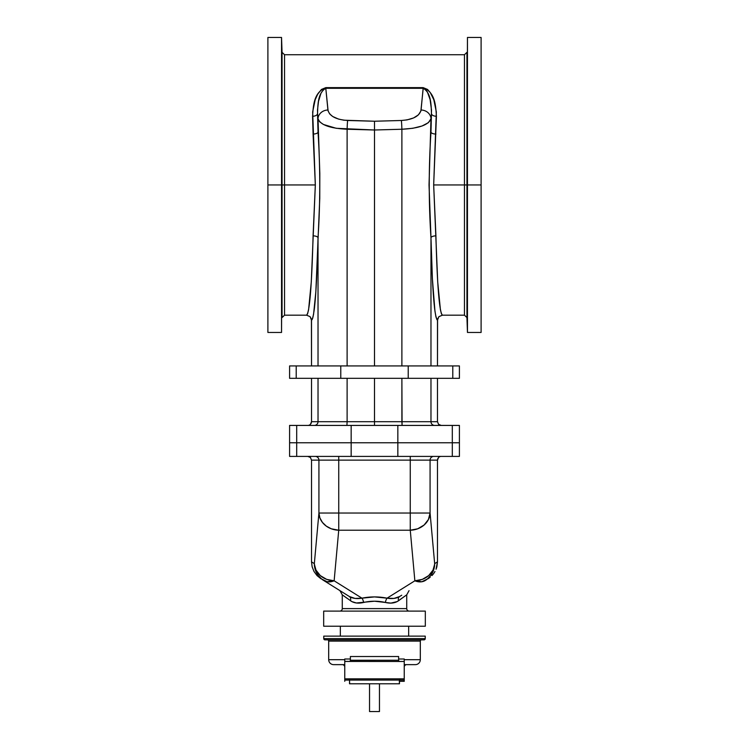<?xml version="1.0" encoding="UTF-8"?>
<svg xmlns="http://www.w3.org/2000/svg" width="749" height="749" viewBox="0 0 749 749"><rect width="100%" height="100%" fill="white"/><g stroke="black" fill="none" stroke-linecap="round" stroke-linejoin="round"><path stroke-width="1.12" d="M267.899 332.453L281.54 332.453L282.055 184.956L315.329 184.956L312.661 111.901L315.189 99.748L317.679 94.262L321.443 89.449L325.796 87.633L423.204 87.633L427.557 89.449L430.263 92.558L433.811 99.748L436.339 111.901L433.671 184.956L466.945 184.956L466.945 317.576L467.46 37.45L467.46 184.956L481.101 184.956L481.101 37.45L481.101 184.956L467.46 184.956L467.46 332.453L467.46 184.956L466.945 184.956L466.945 317.576L464.464 315.179L464.464 184.956L464.464 315.179L464.464 184.956L433.671 184.956L437.716 281.924L440.403 309.655L441.414 313.794L442.444 315.179L441.929 314.833L442.444 315.179L438.933 316.63L437.482 320.141L435.937 316.855L434.954 311.153L432.388 278.694L430.975 237.779L430.975 365.924L430.975 237.779L429.027 184.956L430.975 118.763L428.353 122.686L422.005 126.01L412.774 128.294L401.885 129.24L401.885 365.924L401.885 129.24L374.5 129.998L336.226 128.294L323.39 124.456L319.617 121.741L318.025 118.763L319.814 173.45L319.757 198.466L315.844 291.867L313.559 314.346L312.548 318.662L311.518 320.141L311.518 365.924L311.425 319.168L310.067 316.63L306.556 315.179L307.586 313.794L308.597 309.655L311.284 281.924L315.329 184.956L282.055 184.956L282.055 52.336L281.54 332.453L281.54 184.956L267.899 184.956L267.899 332.453L267.899 184.956L281.54 184.956L281.54 37.45L281.54 184.956L282.055 184.956L282.055 52.336L284.536 54.724L284.536 315.179L306.556 315.179C309.59 312.689 311.762 286.24 313.082 235.841A4.962 1.938 -178.7 0 1 318.025 237.779L318.025 365.924L318.025 237.779C316.724 290.003 314.552 317.454 311.518 320.141L310.067 316.63L306.556 315.179L307.071 314.833M481.101 37.45L467.46 37.45L466.945 184.956L466.945 52.336L466.945 184.956L464.464 184.956L464.464 54.724L284.536 54.724M347.115 365.924L347.115 129.24L347.115 365.924M374.5 365.924L374.5 121.235L343.866 120.196L338.548 119.091L332.715 116.507L329.7 113.932L328.118 111.021L325.796 88.307L423.204 88.307L420.882 111.021L418.438 114.84L413.588 117.939L406.969 119.915L401.361 120.486L374.5 121.235L347.639 120.486C336.058 119.653 329.494 116.161 327.931 110.009L325.796 88.307L323.783 89.094L320.947 93.335L318.512 101.312L317.501 110.009L318.025 132.133L317.529 113.67L318.025 118.763A9.915 8.745 -5.6 0 1 327.931 110.009A9.915 8.745 174.4 0 0 318.025 118.763C320.329 124.914 330.028 128.407 347.115 129.24A9.915 0.515 -88.4 0 1 347.639 120.486A9.915 0.515 91.6 0 0 347.115 129.24L374.5 129.998L374.5 365.924M311.518 378.32L311.518 421.696L318.025 421.696L318.025 378.32L318.025 421.696L347.115 421.696L347.115 378.32L347.115 421.696L374.5 421.696L374.5 378.32L374.5 425.423L374.5 421.696L437.482 421.696L437.482 378.32L437.482 421.696L438.568 424.327L441.198 425.423L438.568 424.327L437.482 421.696L430.975 421.696L430.975 378.32L430.975 421.696A3.717 3.717 -90 0 0 434.682 425.423A3.717 3.717 90 0 1 430.975 421.696L401.885 421.696L401.885 378.32L402.073 425.423L401.885 421.696L347.115 421.696L346.927 425.423L347.115 421.696L318.025 421.696A3.717 3.717 -90 0 1 314.318 425.423A3.717 3.717 90 0 0 318.025 421.696L311.518 421.696L311.518 378.32M397.841 442.771L289.591 442.771L296.698 442.771L296.698 425.423L289.591 425.423L289.591 442.771L289.591 425.423L296.698 425.423L296.698 442.771L351.159 442.771L351.159 425.423L296.698 425.423L351.159 425.423L351.159 442.771L397.841 442.771L397.841 425.423L351.159 425.423L397.841 425.423L397.841 442.771L459.409 442.771L452.302 442.771L452.302 425.423L397.841 425.423L452.302 425.423L452.302 442.771L459.409 442.771L459.409 425.423L452.302 425.423L459.409 425.423L459.409 456.403L351.159 456.403L351.159 442.771L397.841 442.771L397.841 456.403L351.159 456.403L351.159 442.771L397.841 442.771L397.841 456.403L452.302 456.403L452.302 442.771L397.841 442.771M267.899 37.45L267.899 184.956L267.899 37.45L281.54 37.45L282.055 52.336M282.055 184.956L282.055 317.576L282.055 184.956M284.536 184.956L284.536 315.179L284.536 184.956M374.5 128.472L374.5 129.689L374.5 128.472M313.082 235.841L315.329 184.956L313.082 134.071A4.962 1.938 178.7 0 0 318.025 132.133C320.329 167.411 320.329 202.623 318.025 237.779A4.962 1.938 1.3 0 0 313.082 235.841M313.082 134.071L312.576 116.292A4.962 2.612 178.1 0 0 317.529 113.67L318.025 132.133A4.962 1.938 -1.3 0 1 313.082 134.071M317.529 113.67A4.962 2.612 -1.9 0 1 312.576 116.292C313.344 105.188 313.85 92.427 325.796 87.633L325.796 88.307C317.848 92.857 317.904 104.27 317.529 113.67M442.444 315.179L438.933 316.63L437.575 319.168L437.482 365.924L437.482 320.141C434.448 317.454 432.276 290.003 430.975 237.779C428.671 202.623 428.671 167.411 430.975 132.133L431.471 113.67C431.096 104.27 431.152 92.857 423.204 88.307L325.796 88.307L325.796 87.633L423.204 87.633L421.069 110.009A9.915 8.745 5.6 0 1 430.975 118.763L430.975 132.133L431.499 110.009L430.123 99.645L427.323 91.846L425.217 89.094L423.204 88.307L423.204 87.633C435.15 92.427 435.656 105.188 436.424 116.292L433.671 184.956L435.918 235.841C437.238 286.24 439.41 312.689 442.444 315.179L464.464 315.179M311.238 423.119L311.518 421.696L310.432 424.327L311.238 423.119M309.861 424.795L310.432 424.327L309.861 424.795M308.522 425.348L309.225 425.132L308.522 425.348M289.591 378.32L296.211 378.32L296.211 365.924L289.591 365.924L289.591 378.32L289.591 365.924L296.211 365.924L296.211 378.32L340.776 378.32L340.776 365.924L296.211 365.924L340.776 365.924L340.776 378.32L408.224 378.32L408.224 365.924L340.776 365.924L408.224 365.924L408.224 378.32L289.591 378.32M459.409 365.924L408.224 365.924L452.789 365.924L452.789 378.32L408.224 378.32L459.409 378.32L452.789 378.32L452.789 365.924L459.409 365.924L459.409 378.32L459.409 365.924M481.101 332.453L481.101 184.956L481.101 332.453L467.46 332.453L466.945 317.576M464.464 184.956L464.464 54.724L464.464 184.956M430.975 118.763A9.915 8.745 -174.4 0 0 421.069 110.009C419.506 116.161 412.942 119.653 401.361 120.486A9.915 0.515 88.4 0 1 401.885 129.24C418.972 128.407 428.671 124.914 430.975 118.763M374.5 129.998L401.885 129.24A9.915 0.515 -91.6 0 0 401.361 120.486L374.5 121.235L374.5 129.998M430.975 237.779A4.962 1.938 178.7 0 1 435.918 235.841A4.962 1.938 -1.3 0 0 430.975 237.779M430.975 132.133A4.962 1.938 -178.7 0 0 435.918 134.071A4.962 1.938 1.3 0 1 430.975 132.133M431.471 113.67A4.962 2.612 -178.1 0 0 436.424 116.292A4.962 2.612 1.9 0 1 431.471 113.67M312.033 319.757L313.063 316.855M314.046 311.153L314.524 307.277M374.5 128.8L374.5 129.287L374.5 128.8M434.476 307.277L434.954 311.153M435.937 316.855L436.967 319.757M409.207 611.1A2.481 2.481 0 0 1 406.726 608.619L406.726 594.837L397.223 601.569L390.912 603.104L374.5 601.204L356.374 602.973L351.777 601.569L342.274 594.837L342.274 608.619A2.481 2.481 0 0 1 339.793 611.1A2.481 2.481 0 0 0 342.274 608.619L406.726 608.619A2.481 2.481 0 0 0 409.207 611.1M323.68 611.1L323.68 626.22L425.32 626.22L425.32 611.1L323.68 611.1L323.68 626.22L425.32 626.22L425.32 611.1L323.68 611.1M401.736 595.212L399.591 596.55A4.962 3.408 -122 0 0 398.524 600.754L406.726 594.837L406.726 608.619L342.274 608.619L342.274 594.837L339.943 590.633M346.984 598.236L342.274 594.837M350.663 597.225L349.409 596.55C352.742 598.498 356.917 599.041 361.945 598.17L374.5 596.916L387.055 598.17L414.862 580.803L410.265 530.217L338.735 530.217L334.138 580.803L361.945 598.17L334.138 580.803A19.83 13.407 122 0 1 323.634 580.447L349.409 596.55L323.634 580.447A19.83 19.792 -58 0 1 314.337 563.623L318.924 513.037L318.924 460.129L311.518 460.129L311.518 561.862L314.337 563.623L311.518 561.862L312.155 566.843L314.018 571.496L316.986 575.541L320.872 578.715L316.986 575.541L314.018 571.496L312.155 566.843L311.518 561.862L311.518 460.129L310.432 457.499L307.802 456.403L310.432 457.499L311.518 460.129L318.924 460.129L318.924 513.037L314.337 563.623A19.83 17.161 5.2 0 0 334.138 580.803L326.676 579.37L320.319 575.616L315.994 570.101L314.365 564.25L316.237 572.124L318.156 575.354L321.593 578.986L327.182 581.758L334.138 580.803L338.735 530.217A19.83 17.161 -174.8 0 1 318.924 513.037L410.265 513.037L410.265 460.129L338.735 460.129L338.735 513.037L338.735 460.129L318.924 460.129A3.717 3.717 90 0 0 315.217 456.403A3.717 3.717 -90 0 1 318.924 460.129L338.735 460.129L338.735 456.403L338.735 460.129L410.265 460.129L410.265 513.037L318.924 513.037L319.898 517.943L322.445 522.446L326.339 526.154L331.273 528.785L338.735 530.217L338.735 513.037L338.735 530.217L410.265 530.217L410.265 513.037L430.076 513.037L434.663 563.623L437.482 561.862L437.482 460.129L430.076 460.129L430.076 513.037A19.83 17.161 174.8 0 1 410.265 530.217L414.862 580.803L387.055 598.17A4.962 1.648 -78.3 0 0 385.379 602.468C378.123 600.792 370.877 600.792 363.621 602.468C358.331 603.713 353.949 603.142 350.476 600.754A4.962 3.408 122 0 0 349.409 596.55L355.045 598.423L361.945 598.17A4.962 1.648 -101.7 0 1 363.621 602.468A4.962 1.648 78.3 0 0 361.945 598.17C370.315 596.494 378.685 596.494 387.055 598.17L393.955 598.423L399.591 596.55L396.979 597.758M289.591 442.771L351.159 442.771L296.698 442.771L296.698 456.403L351.159 456.403L289.591 456.403L289.591 442.771L296.698 442.771L296.698 456.403L289.591 456.403L289.591 442.771M338.735 522.914L338.735 513.037M410.265 522.914L410.265 513.037L410.265 530.217L417.727 528.785L424.093 525.03L428.419 519.506L430.076 513.037L430.076 460.129L410.265 460.129L410.265 456.403L410.265 460.129L430.076 460.129A3.717 3.717 90 0 1 433.783 456.403A3.717 3.717 -90 0 0 430.076 460.129L437.482 460.129L437.482 561.862L434.663 563.623A19.83 19.792 58 0 1 425.366 580.447A19.83 13.407 -122 0 1 414.862 580.803L421.818 581.758L427.407 578.986L430.844 575.354L432.763 572.124L434.654 564.25L433.006 570.101L428.681 575.616L422.324 579.37L414.862 580.803A19.83 17.161 -5.2 0 0 434.663 563.623L430.076 513.037L410.265 513.037L410.265 522.914L410.265 513.037M338.567 611.1L339.793 611.1M352.011 597.758L349.409 596.55A4.962 3.408 -58 0 1 350.476 600.754M436.845 566.843L437.482 561.862L436.058 569.231L436.845 566.843M434.982 571.496L433.634 573.612L434.982 571.496M432.014 575.541L433.634 573.612L432.014 575.541M428.128 578.715L430.169 577.254L428.128 578.715M398.524 600.754A4.962 3.408 58 0 1 399.591 596.55C396.258 598.498 392.083 599.041 387.055 598.17A4.962 1.648 101.7 0 0 385.379 602.468C390.669 603.713 395.051 603.142 398.524 600.754M459.409 456.403L452.302 456.403L452.302 442.771L459.409 442.771L459.409 456.403M437.762 458.706L437.482 460.129L438.568 457.499L437.762 458.706M439.139 457.03L438.568 457.499L439.139 457.03M440.478 456.478L439.775 456.693L440.478 456.478M315.039 567.733L314.337 563.623A19.83 19.792 -58 0 0 323.634 580.447L322.538 579.707M334.138 580.803L333.417 581.074L334.138 580.803M319.757 577.282L318.774 576.159M321.593 578.986L320.563 578.078M319.898 517.943L319.626 517.147M428.437 578.078L425.366 580.447A19.83 19.792 58 0 0 433.25 571.01M433.268 570.963A19.83 19.792 58 0 0 433.849 569.277M433.877 569.174A19.83 19.792 58 0 0 434.036 568.622M434.046 568.575A19.83 19.792 58 0 0 434.186 568.004M434.186 567.967A19.83 19.792 58 0 0 434.504 566.141M434.514 566.113A19.83 19.792 58 0 0 434.579 565.523M434.607 565.186A19.83 19.792 58 0 0 434.654 564.269M434.654 564.1A19.83 19.792 58 0 0 434.663 563.623L434.195 566.927M433.69 568.528L433.961 567.733M415.583 581.074L414.862 580.803L415.583 581.074M429.243 577.282L430.226 576.159M429.608 516.333L429.374 517.147M349.652 683.781L349.53 680.064L344.755 680.064L344.755 681.309L344.755 678.828L404.245 678.828L404.245 658.998L404.245 659.691L404.245 658.998L398.618 658.998L404.245 658.998L404.245 664.635L415.358 664.644A4.962 4.962 0 0 0 420.311 659.691L404.245 659.691L404.245 678.828L400.734 678.828A1.236 1.236 0 0 0 399.47 680.064A1.236 1.236 0 0 1 400.706 678.828L348.266 678.828A1.236 1.236 0 0 1 349.53 680.064L349.53 683.781L399.47 683.781L399.47 680.064L349.53 680.064A1.236 1.236 0 0 0 348.294 678.828L344.755 678.828L344.755 658.998L350.382 658.998L344.755 658.998L344.755 659.691L328.689 659.691L344.755 659.691L344.755 661.386L344.755 658.998M399.854 661.47A1.236 1.236 0 0 1 398.618 660.234L398.618 656.517L350.382 656.517L350.382 660.234A1.236 1.236 0 0 1 349.146 661.47A1.236 1.236 0 0 0 350.382 660.234L398.618 660.234A1.236 1.236 0 0 0 399.854 661.47M369.538 683.781L369.538 711.55L379.462 711.55L379.462 683.781L379.462 711.55L369.538 711.55L369.538 683.781M324.991 639.852L424.009 639.852A1.236 1.236 0 0 0 425.245 638.616L323.755 638.616A1.236 1.236 0 0 0 324.991 639.852L424.009 639.852A1.236 1.236 0 0 0 425.245 638.616L425.245 636.135L323.755 636.135L323.755 638.616L425.245 638.616L425.245 636.135L323.755 636.135L323.755 638.616A1.236 1.236 0 0 0 324.991 639.852M342.274 664.644A2.481 2.481 0 0 1 344.755 667.125A2.481 2.481 0 0 0 342.274 664.644M404.245 667.125A2.481 2.481 0 0 1 406.726 664.644A2.481 2.481 0 0 0 404.245 667.125M344.755 680.064L344.755 661.461L404.245 661.47L344.755 661.386L344.755 664.635L333.642 664.644A4.962 4.962 0 0 1 328.689 659.691A4.962 4.962 0 0 0 333.642 664.644L344.755 664.644L344.755 666.048M344.755 666.264L344.755 667.125M327.444 639.852A1.236 1.236 0 0 1 328.689 641.097L328.689 659.691L328.689 641.097A1.236 1.236 0 0 0 327.444 639.852L327.444 639.852M404.245 660.843L404.245 659.691L420.311 659.691L420.311 641.097A1.236 1.236 0 0 1 421.556 639.852L421.556 639.852A1.236 1.236 0 0 0 420.311 641.097L328.689 641.097L420.311 641.097L420.311 659.691A4.962 4.962 0 0 1 415.358 664.644L415.358 664.644M404.245 666.254L404.245 664.644L415.171 664.644M399.236 681.309L404.245 681.309L404.245 680.064L404.245 681.309L399.47 681.309M408.664 636.135L408.664 626.22L408.664 636.135M340.336 626.22L340.336 636.135L340.336 626.22M404.245 680.064L404.245 678.828L404.245 680.064L399.47 680.064L399.348 683.781M344.755 660.272L344.755 659.551M381.747 683.781L398.992 683.781M369.632 683.781L379.368 683.781M350.008 683.781L367.253 683.781M398.618 656.517L350.382 656.517L350.382 660.234L398.618 660.234L398.618 656.517M344.755 661.386L344.755 660.852M399.47 680.064L349.53 680.064M282.055 317.576L284.536 315.179M466.945 52.336L464.464 54.724M406.726 594.837L409.057 590.633"/></g></svg>

